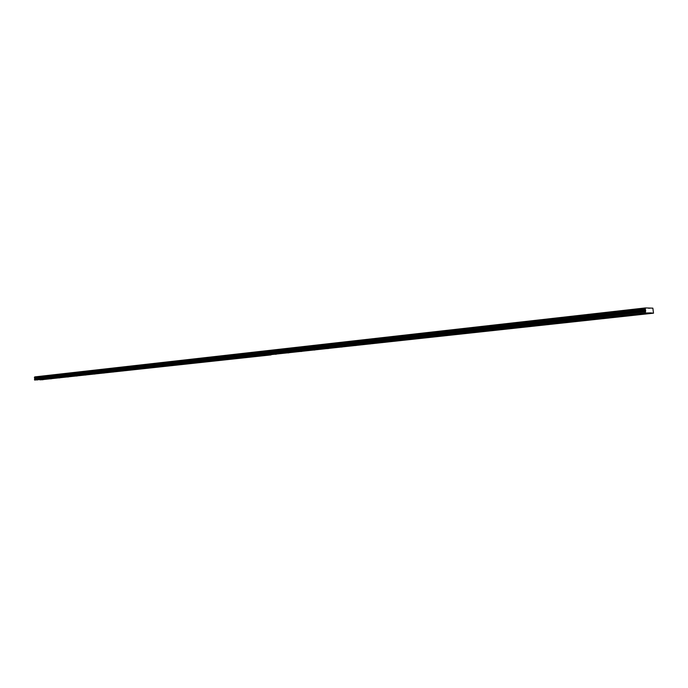 <?xml version="1.0" encoding="UTF-8"?>
<svg xmlns="http://www.w3.org/2000/svg" width="688" height="688" viewBox="0 0 688 688"><rect width="100%" height="100%" fill="white"/><g stroke="black" fill="none" stroke-linecap="round" stroke-linejoin="round"><path stroke-width="1.03" d="M50.207 378.847L51.394 378.787L50.207 378.847M58.643 377.918L59.83 377.858L58.643 377.918M67.209 376.99L68.404 376.929L67.209 376.99M75.929 376.035L77.125 375.975L75.929 376.035M84.796 375.063L86 375.003L84.796 375.063M93.809 374.083L95.021 374.014L93.809 374.083M102.985 373.077L104.206 373.016L102.985 373.077M112.325 372.053L113.546 371.993L112.325 372.053M121.819 371.021L123.049 370.952L121.819 371.021M131.494 369.963L132.732 369.895L131.494 369.963M141.341 368.888L142.579 368.82L141.341 368.888M151.369 367.788L152.607 367.727L151.369 367.788M161.577 366.67L162.824 366.609L161.577 366.67M171.974 365.534L173.23 365.474L171.974 365.534M182.561 364.382L183.825 364.313L182.561 364.382M193.354 363.204L194.627 363.135L193.354 363.204M204.353 362L205.626 361.931L204.353 362M215.568 360.77L216.849 360.701L215.568 360.77M226.997 359.523L228.278 359.454L226.997 359.523M238.641 358.25L239.94 358.181L238.641 358.25M250.527 356.952L251.825 356.883L250.527 356.952M262.653 355.627L263.951 355.558L262.653 355.627M41.916 379.75L43.103 379.69L41.916 379.75M44.909 379.019L46.105 378.959L44.909 379.019M53.329 378.099L54.524 378.039L53.329 378.099M61.886 377.162L63.09 377.093L61.886 377.162M70.589 376.207L71.801 376.138L70.589 376.207M79.447 375.235L80.659 375.166L79.447 375.235M88.451 374.246L89.672 374.186L88.451 374.246M97.619 373.24L98.84 373.18L97.619 373.24M106.941 372.217L108.171 372.156L106.941 372.217M116.435 371.176L117.665 371.116L116.435 371.176M126.093 370.118L127.332 370.049L126.093 370.118M135.932 369.035L137.179 368.974L135.932 369.035M145.951 367.934L147.198 367.874L145.951 367.934M156.15 366.816L157.406 366.756L156.15 366.816M166.539 365.681L167.803 365.612L166.539 365.681M177.126 364.52L178.398 364.451L177.126 364.52M187.91 363.333L189.191 363.264L187.91 363.333M198.901 362.129L200.182 362.06L198.901 362.129M210.107 360.899L211.397 360.83L210.107 360.899M221.536 359.643L222.826 359.575L221.536 359.643M233.18 358.371L234.488 358.302L233.18 358.371M245.066 357.063L246.373 356.995L245.066 357.063M257.183 355.739L258.499 355.67L257.183 355.739M36.636 379.931L37.823 379.871L36.636 379.931M275.011 354.277L276.327 354.208L275.011 354.277M287.636 352.892L288.951 352.824L287.636 352.892M300.51 351.491L301.834 351.413L300.51 351.491M313.659 350.054L314.992 349.977L313.659 350.054M327.084 348.584L328.417 348.515L327.084 348.584M340.792 347.087L342.134 347.01L340.792 347.087M354.802 345.557L356.152 345.479L354.802 345.557M369.112 343.991L370.462 343.914L369.112 343.991M383.732 342.392L385.099 342.314L383.732 342.392M398.687 340.758L400.055 340.68L398.687 340.758M413.97 339.089L415.346 339.012L413.97 339.089M429.604 337.378L430.989 337.301L429.604 337.378M445.6 335.632L446.985 335.555L445.6 335.632M461.966 333.843L463.359 333.766L461.966 333.843M478.719 332.012L480.121 331.934L478.719 332.012M495.867 330.137L497.278 330.059L495.867 330.137M513.429 328.219L514.848 328.133L513.429 328.219M531.42 326.25L532.847 326.164L531.42 326.25M549.858 324.237L551.294 324.151L549.858 324.237M568.761 322.173L570.206 322.087L568.761 322.173M588.137 320.058L589.59 319.963L588.137 320.058M608.011 317.882L609.473 317.796L608.011 317.882M628.411 315.654L629.873 315.56L628.411 315.654M649.334 313.367L650.814 313.272L649.334 313.367M269.55 354.38L270.874 354.311L269.55 354.38M282.175 352.996L283.499 352.927L282.175 352.996M295.049 351.585L296.382 351.508L295.049 351.585M308.207 350.14L309.54 350.063L308.207 350.14M321.631 348.67L322.982 348.592L321.631 348.67M335.348 347.165L336.699 347.087L335.348 347.165M349.366 345.625L350.725 345.548L349.366 345.625M363.685 344.052L365.053 343.974L363.685 344.052M378.323 342.452L379.69 342.375L378.323 342.452M393.287 340.809L394.663 340.732L393.287 340.809M408.586 339.124L409.971 339.046L408.586 339.124M424.238 337.412L425.631 337.335L424.238 337.412M440.251 335.658L441.653 335.572L440.251 335.658M456.643 333.861L458.053 333.775L456.643 333.861M473.421 332.02L474.832 331.934L473.421 332.02M490.596 330.128L492.023 330.051L490.596 330.128M508.191 328.202L509.619 328.116L508.191 328.202M526.225 326.224L527.662 326.138L526.225 326.224M544.698 324.194L546.143 324.108L544.698 324.194M563.635 322.122L565.089 322.036L563.635 322.122M583.063 319.989L584.525 319.903L583.063 319.989M602.989 317.804L604.451 317.718L602.989 317.804M623.431 315.56L624.91 315.474L623.431 315.56M644.415 313.264L645.903 313.169L644.415 313.264M650.607 312.885L653.505 313.178L652.86 308.155L645.327 307.94L645.482 313.006L650.607 312.885L39.56 379.75M34.667 380.06L265.241 355.025L34.538 379.914L34.761 376.904L262.154 351.215M40.317 379.862L271.063 354.905L40.196 379.724M650.736 313.117L267.976 354.974M645.482 313.006L262.171 355.085L648.285 313.066M34.503 379.251L261.939 354.105L261.99 354.913L34.538 379.914M645.267 311.707L261.939 354.105M35.036 378.864L645.731 311.114M35.002 378.237L645.654 310.099M653.505 313.178L268.019 354.965M645.327 307.94L262.205 351.215M650.341 308.086L648.707 308.267M645.344 312.773L262.042 354.905L261.99 354.096M645.275 308.069L34.701 376.981M34.761 377.97L645.404 309.66M645.077 308.551L34.46 377.291M34.486 377.669L645.129 309.161M645.026 308.68L34.4 377.377M34.409 377.592L645.052 309.032"/></g></svg>
